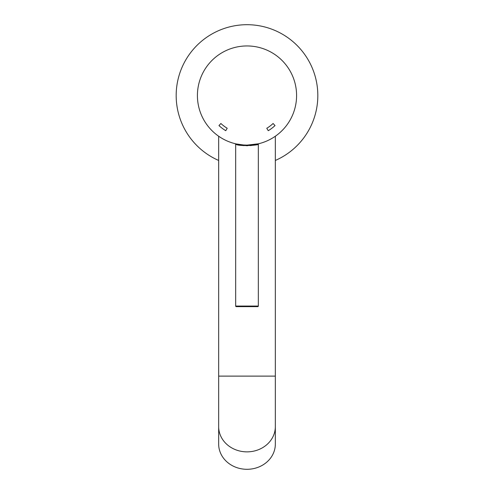 <?xml version="1.0" encoding="UTF-8"?>
<svg xmlns="http://www.w3.org/2000/svg" width="494" height="494" viewBox="0 0 494 494"><rect width="100%" height="100%" fill="white"/><g stroke="black" fill="none" stroke-linecap="round" stroke-linejoin="round"><path stroke-width="0.74" d="M224.332 139.635L223.479 139.191M275.337 444.057A28.337 25.243 180 0 1 247 469.3A28.337 25.243 180 0 1 218.663 444.057L218.663 426.612A28.337 25.243 180 0 0 247 451.862A28.337 25.243 180 0 0 275.337 426.612L275.337 444.057M220.849 137.665L218.663 136.227L218.663 426.612M275.337 136.227L275.337 376.119L218.663 376.119M235.669 306.064A0.568 0.568 0 0 0 236.231 306.632L257.769 306.632A0.568 0.568 0 0 0 258.331 306.064L258.331 144.254C259.054 145.292 238.756 146.434 236.076 144.359L235.669 144.254L235.669 306.064L258.331 306.064M236.231 144.396L236.558 144.476M237.052 144.588L240.399 145.205M242.079 145.421L244.122 145.6M245.956 145.674L247.895 145.681M249.952 145.594L251.786 145.44M252.662 145.335L255.262 144.933M255.762 144.841L256.51 144.686M243.641 145.008L236.163 143.927M235.663 143.81L235.657 143.81A0.568 0.543 103.2 0 1 236.076 144.359M243.215 144.977L247 145.125A49.585 49.585 0 0 0 296.585 95.54A49.585 49.585 0 0 0 247 45.948A49.585 49.585 0 0 0 197.415 95.54A49.585 49.585 0 0 0 247 145.125L258.343 143.81A0.568 0.543 -103.2 0 1 258.343 143.81M227.215 128.273A38.254 38.254 0 0 1 220.898 123.5L218.966 125.575A41.082 41.082 0 0 0 225.752 130.7L227.215 128.273M268.248 130.7A41.082 41.082 0 0 0 275.034 125.575L273.102 123.5A38.254 38.254 0 0 1 266.785 128.273L268.248 130.7M275.337 160.457A70.84 70.84 0 0 0 247 24.7A70.84 70.84 0 0 0 218.663 160.457M275.337 376.119L275.337 426.612M235.669 144.254L235.237 143.705M258.331 144.254L258.763 143.705"/></g></svg>
